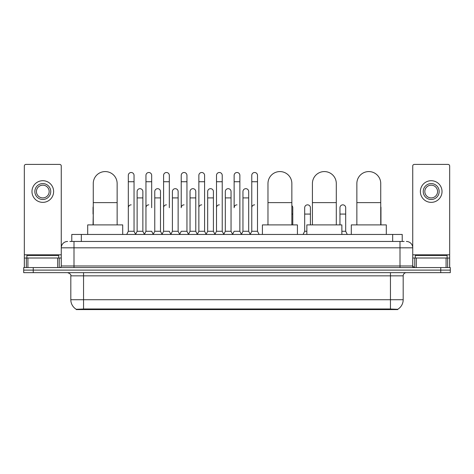 <?xml version="1.0" encoding="UTF-8"?>
<svg xmlns="http://www.w3.org/2000/svg" width="474" height="474" viewBox="0 0 474 474"><rect width="100%" height="100%" fill="white"/><g stroke="black" fill="none" stroke-linecap="round" stroke-linejoin="round"><path stroke-width="0.71" d="M69.862 241.456L74.003 241.456L69.862 241.456L71.775 241.456L71.775 234.452L402.225 234.452L402.225 241.456M397.769 309.587L76.231 309.587L76.231 309.273M70.816 299.716L83.548 299.716L83.548 275.838L70.816 275.838L70.816 299.716A11.145 11.145 0 0 0 76.267 309.297L84.822 308.971L389.178 308.971L397.733 309.297A11.145 11.145 0 0 0 403.184 299.716L403.184 275.838A3.182 3.182 0 0 1 406.366 272.657M450.3 272.657L450.3 270.109L23.7 270.109L23.7 272.657L33.251 272.657L33.251 270.109L23.7 270.109L23.7 267.561L33.251 267.561L33.251 270.109L450.3 270.109L450.3 272.657L33.251 272.657M67.634 241.456A6.369 6.369 0 0 0 61.265 247.825L61.265 265.973A1.594 1.594 0 0 1 59.677 267.561M406.366 241.456A6.369 6.369 0 0 1 412.736 247.825L74.003 247.825L74.003 241.456L404.138 241.456M446.081 267.561L446.081 258.01L449.666 258.01L449.666 267.561L449.666 166.007A1.594 1.594 0 0 0 448.072 164.413L414.323 164.413A1.594 1.594 0 0 0 412.736 166.007L412.736 265.973L414.323 267.561M450.3 267.561L450.3 270.109L450.3 267.561L33.251 267.561M58.717 258.01L58.717 255.462L26.882 255.462L26.882 258.01M57.686 267.561L57.686 258.01L27.919 258.01L27.919 267.561M74.003 267.561L74.003 247.825L61.265 247.825L61.265 166.007A1.594 1.594 0 0 0 59.677 164.413L25.928 164.413A1.594 1.594 0 0 0 24.334 166.007L24.334 258.01L27.919 258.01M57.686 258.01L61.265 258.01M24.334 267.561L24.334 258.01M42.802 183.58A7.957 7.957 0 0 0 34.845 191.537A7.957 7.957 0 0 0 42.802 199.495A7.957 7.957 0 0 0 50.759 191.537A7.957 7.957 0 0 0 42.802 183.58M42.802 185.174A6.369 6.369 0 0 0 36.433 191.537A6.369 6.369 0 0 0 42.802 197.907A6.369 6.369 0 0 0 49.172 191.537A6.369 6.369 0 0 0 42.802 185.174M42.802 202.362A10.825 10.825 0 0 0 53.627 191.537A10.825 10.825 0 0 0 42.802 180.713A10.825 10.825 0 0 0 31.977 191.537A10.825 10.825 0 0 0 42.802 202.362M447.118 258.01L447.118 255.462L415.283 255.462L415.283 258.01M93.26 224.901L93.26 183.515A11.939 11.939 0 0 1 105.198 171.576A11.939 11.939 0 0 1 117.137 183.515A11.939 11.939 0 0 0 105.198 171.576M117.137 224.901L117.137 183.515M122.707 234.452L122.707 224.901L87.69 224.901L87.69 234.452M267.976 224.901L267.976 183.515A11.939 11.939 0 0 1 279.915 171.576A11.939 11.939 0 0 1 291.854 183.515A11.939 11.939 0 0 0 279.915 171.576M291.854 224.901L291.854 183.515M297.423 234.452L297.423 224.901L262.406 224.901L262.406 234.452M312.419 224.901L312.419 183.515A11.939 11.939 0 0 1 324.358 171.576A11.939 11.939 0 0 1 336.297 183.515A11.939 11.939 0 0 0 324.358 171.576M336.297 224.901L336.297 183.515M341.867 234.452L341.867 224.901L306.85 224.901L306.85 234.452M356.863 224.901L356.863 183.515A11.939 11.939 0 0 1 368.802 171.576A11.939 11.939 0 0 1 380.741 183.515A11.939 11.939 0 0 0 368.802 171.576M380.741 224.901L380.741 183.515M386.31 234.452L386.31 224.901L351.293 224.901L351.293 234.452M126.718 234.452L128.312 231.271L134.041 231.271L135.635 234.452M134.041 231.271L134.041 175.368A2.868 2.868 0 0 0 131.18 172.5A2.868 2.868 0 0 1 131.357 172.506M128.312 231.271L128.312 181.732L134.041 181.732M128.312 181.732L128.312 175.368A2.868 2.868 0 0 1 131.18 172.5M144.357 234.452L145.951 231.271L151.68 231.271L153.274 234.452M151.68 207.713L151.68 175.368A2.868 2.868 0 0 0 148.812 172.5A2.868 2.868 0 0 1 148.996 172.506M145.951 231.271L145.951 181.732L151.68 181.732M145.951 181.732L145.951 175.368A2.868 2.868 0 0 1 148.812 172.5M161.995 234.452L163.589 231.271L169.319 231.271L170.907 234.452M169.319 207.713L169.319 175.368A2.868 2.868 0 0 0 166.451 172.5A2.868 2.868 0 0 1 166.629 172.506M163.589 231.271L163.589 181.732L169.319 181.732M163.589 181.732L163.589 175.368A2.868 2.868 0 0 1 166.451 172.5M179.634 234.452L181.222 231.271L186.952 231.271L188.545 234.452M186.952 231.271L186.952 175.368A2.868 2.868 0 0 0 184.09 172.5A2.868 2.868 0 0 1 184.268 172.506M184.09 204.845A2.868 2.868 0 0 0 181.222 207.713L181.222 181.732L186.952 181.732M181.222 181.732L181.222 175.368A2.868 2.868 0 0 1 184.09 172.5M197.267 234.452L198.861 231.271L204.59 231.271L206.184 234.452M204.59 231.271L204.59 175.368A2.868 2.868 0 0 0 201.728 172.5A2.868 2.868 0 0 1 201.906 172.506M198.861 231.271L198.861 181.732L204.59 181.732M198.861 181.732L198.861 175.368A2.868 2.868 0 0 1 201.728 172.5M214.906 234.452L216.499 231.271L222.229 231.271L223.823 234.452M222.229 231.271L222.229 175.368A2.868 2.868 0 0 0 219.361 172.5A2.868 2.868 0 0 1 219.545 172.506M216.499 231.271L216.499 181.732L222.229 181.732M216.499 181.732L216.499 175.368A2.868 2.868 0 0 1 219.361 172.5M232.544 234.452L234.132 231.271L239.868 231.271L241.456 234.452M239.868 231.271L239.868 175.368A2.868 2.868 0 0 0 237 172.5A2.868 2.868 0 0 1 237.178 172.506M237 204.845A2.868 2.868 0 0 0 234.132 207.713L234.132 181.732L239.868 181.732M234.132 181.732L234.132 175.368A2.868 2.868 0 0 1 237 172.5M250.177 234.452L251.771 231.271L257.501 231.271L259.094 234.452L257.501 231.271L257.501 175.368A2.868 2.868 0 0 0 254.639 172.5A2.868 2.868 0 0 1 254.816 172.506M241.408 234.357L242.955 231.271L248.684 231.271L250.231 234.357L251.771 231.271L251.771 181.732L257.501 181.732M251.771 181.732L251.771 175.368A2.868 2.868 0 0 1 254.639 172.5M135.588 234.357L137.128 231.271L142.864 231.271L144.404 234.357M142.864 231.271L142.864 191.537A2.868 2.868 0 0 0 140.174 188.682A2.868 2.868 0 0 1 142.864 191.537M137.128 231.271L137.128 197.907L142.864 197.907M137.128 197.907L137.128 191.537A2.868 2.868 0 0 1 140.174 188.682M153.226 234.357L154.767 231.271L160.496 231.271L162.043 234.357M160.496 231.271L160.496 191.537A2.868 2.868 0 0 0 157.812 188.682A2.868 2.868 0 0 1 160.496 191.537M154.767 231.271L154.767 197.907L160.496 197.907M154.767 197.907L154.767 191.537A2.868 2.868 0 0 1 157.812 188.682M170.859 234.357L172.406 231.271L178.135 231.271L179.682 234.357M178.135 231.271L178.135 191.537A2.868 2.868 0 0 0 175.451 188.682A2.868 2.868 0 0 1 178.135 191.537M172.406 231.271L172.406 197.907L178.135 197.907M172.406 197.907L172.406 191.537A2.868 2.868 0 0 1 175.451 188.682M188.498 234.357L190.044 231.271L195.774 231.271L197.314 234.357M195.774 231.271L195.774 191.537A2.868 2.868 0 0 0 193.09 188.682A2.868 2.868 0 0 1 195.774 191.537M190.044 231.271L190.044 197.907L195.774 197.907M190.044 197.907L190.044 191.537A2.868 2.868 0 0 1 193.09 188.682M206.137 234.357L207.677 231.271L213.413 231.271L214.953 234.357M213.413 231.271L213.413 191.537A2.868 2.868 0 0 0 210.723 188.682A2.868 2.868 0 0 1 213.413 191.537M207.677 231.271L207.677 197.907L213.413 197.907M207.677 197.907L207.677 191.537A2.868 2.868 0 0 1 210.723 188.682M223.769 234.357L225.316 231.271L231.045 231.271L232.592 234.357M231.045 231.271L231.045 191.537A2.868 2.868 0 0 0 228.361 188.682A2.868 2.868 0 0 1 231.045 191.537M225.316 231.271L225.316 197.907L231.045 197.907M225.316 197.907L225.316 191.537A2.868 2.868 0 0 1 228.361 188.682M248.684 231.271L248.684 191.537A2.868 2.868 0 0 0 246 188.682A2.868 2.868 0 0 1 248.684 191.537M242.955 231.271L242.955 197.907L248.684 197.907M242.955 197.907L242.955 191.537A2.868 2.868 0 0 1 246 188.682M93.04 224.901L93.26 214.076M93.04 214.076L93.04 207.713A2.868 2.868 0 0 1 93.26 206.605M446.081 258.01L416.314 258.01L416.314 267.561M412.736 258.01L416.314 258.01M412.736 267.561L412.736 265.973L399.997 265.973L399.997 241.456M431.198 183.58A7.957 7.957 0 0 0 423.241 191.537A7.957 7.957 0 0 0 431.198 199.495A7.957 7.957 0 0 0 439.155 191.537A7.957 7.957 0 0 0 431.198 183.58M431.198 185.174A6.369 6.369 0 0 0 424.828 191.537A6.369 6.369 0 0 0 431.198 197.907A6.369 6.369 0 0 0 437.567 191.537A6.369 6.369 0 0 0 431.198 185.174M431.198 202.362A10.825 10.825 0 0 0 442.023 191.537A10.825 10.825 0 0 0 431.198 180.713A10.825 10.825 0 0 0 420.373 191.537A10.825 10.825 0 0 0 431.198 202.362M128.312 207.713A2.868 2.868 0 0 1 131.18 204.845M145.951 207.713A2.868 2.868 0 0 1 148.812 204.845M163.589 207.713A2.868 2.868 0 0 1 166.451 204.845M198.861 207.713A2.868 2.868 0 0 1 201.728 204.845M216.499 207.713A2.868 2.868 0 0 1 219.361 204.845M251.771 207.713A2.868 2.868 0 0 1 254.639 204.845M292.778 224.901L292.778 207.713A2.868 2.868 0 0 0 291.854 205.603A2.868 2.868 0 0 1 292.778 207.713M303.093 234.452L304.681 231.271L306.85 231.271M310.411 224.901L310.411 207.713A2.868 2.868 0 0 0 307.727 204.851A2.868 2.868 0 0 1 310.411 207.713M304.681 231.271L304.681 214.076L310.411 214.076M304.681 214.076L304.681 207.713A2.868 2.868 0 0 1 307.727 204.851M341.867 231.271L345.688 231.271L347.282 234.452M345.688 231.271L345.688 207.713A2.868 2.868 0 0 0 343.004 204.851A2.868 2.868 0 0 1 345.688 207.713M339.959 224.901L339.959 214.076L345.688 214.076M339.959 214.076L339.959 207.713A2.868 2.868 0 0 1 343.004 204.851M380.96 224.901L380.96 207.713A2.868 2.868 0 0 0 380.741 206.605A2.868 2.868 0 0 1 380.96 207.713M389.178 309.587L389.178 308.971M84.822 309.587L84.822 308.971M81.327 241.456L81.327 234.452M392.673 241.456L392.673 234.452M390.452 272.657L390.452 275.838L83.548 275.838L83.548 272.657M403.184 275.838L390.452 275.838L390.452 299.716L403.184 299.716M390.452 309.03L390.452 299.716L83.548 299.716L83.548 309.03M440.749 272.657L440.749 267.561M61.265 265.973L399.997 265.973L399.997 267.561M61.265 254.828L24.334 254.828M61.241 266.246L61.241 258.01M59.25 258.01L59.25 267.561M24.364 258.01L24.364 267.561M26.348 267.561L26.348 258.01M93.26 202.617L117.137 202.617M267.976 202.617L291.854 202.617M312.419 202.617L336.297 202.617M356.863 202.617L380.741 202.617M449.666 254.828L412.736 254.828M449.636 267.561L449.636 258.01M447.652 258.01L447.652 267.561M412.759 258.01L412.759 266.246M414.75 267.561L414.75 258.01M291.854 214.076L292.778 214.076M70.816 275.838C71.266 274.713 70.199 273.652 67.634 272.657"/></g></svg>
